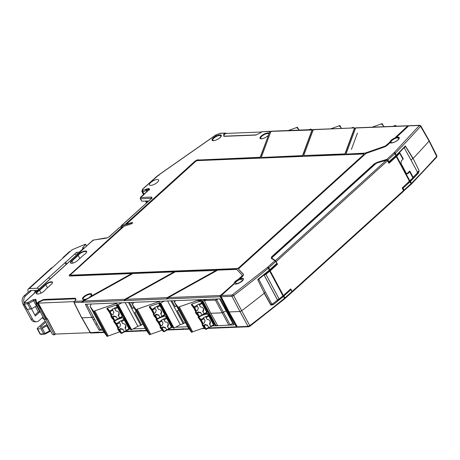 <?xml version="1.0" encoding="UTF-8"?>
<svg xmlns="http://www.w3.org/2000/svg" width="460" height="460" viewBox="0 0 460 460"><rect width="100%" height="100%" fill="white"/><g stroke="black" fill="none" stroke-linecap="round" stroke-linejoin="round"><path stroke-width="0.69" d="M90.407 332.172L90.43 332.66L99.004 332.068L99.918 332.695L104.293 332.517M164.306 301.093L160.028 303.232L173.426 328.221L172.793 327.33L171.839 327.37M145.228 328.434L133.239 328.911L137.879 326.33L125.189 302.651M121.877 302.784L117.593 304.922L130.996 329.918L130.358 329.026L129.409 329.061M102.798 330.125L99.187 330.268L91.925 317.417L81.771 317.825L74.025 302.341M141.749 330.855L140.357 330.671L141.387 330.372L142.301 330.999L146.723 330.826M184.132 329.164L182.741 328.975L183.77 328.681L184.684 329.308L189.267 329.124M237.354 327.031L237.32 327.066A0.914 0.696 -92.3 0 1 236.354 326.836L228.097 311.983L227.51 312.006L234.054 324.886L229.62 325.065L232.777 323.351L219.656 298.879M187.657 326.738L175.668 327.215L173.426 328.221M97.974 332.361L99.366 332.551M99.262 332.465L97.836 332.114M408.704 125.873L419.411 125.448A0.914 0.696 87.7 0 1 419.779 125.287L409.072 125.718A0.914 0.696 87.7 0 0 408.704 125.873L395.887 137.85A5.192 1.805 151.8 0 1 398.015 137.39A5.192 1.805 151.8 0 1 399.303 137.758M408.537 126.028L408.118 126.04A0.609 0.466 87.7 0 0 407.876 126.149L394.07 138.65L407.721 125.913A0.914 0.696 -92.3 0 1 408.578 125.988M141.645 330.774L140.214 330.424M184.029 329.084L182.597 328.728M228.097 311.983L220.236 296.769A0.914 0.696 -92.3 0 1 220.403 295.516L234.324 283.285L220.518 295.786A0.609 0.466 87.7 0 0 220.409 296.619L228.269 311.828L236.98 326.997M237.337 326.796A0.914 0.696 87.7 0 0 237.935 327.181L248.641 326.755A0.914 0.696 -92.3 0 1 248.049 326.37L239.959 311.506L229.08 311.943L237.337 326.796L248.049 326.37L249.774 325.64L241.69 310.776L239.959 311.506L231.926 296.303A0.914 0.696 -92.3 0 1 232.093 295.05L221.386 295.475A0.914 0.696 87.7 0 0 221.214 296.729L229.08 311.943M243.466 278.858A5.192 1.805 151.8 0 0 242.178 278.484A5.192 1.805 151.8 0 0 240.051 278.95L239.924 278.691A5.21 1.811 -28.2 0 1 242.052 278.225A5.21 1.811 -28.2 0 1 243.42 278.72A5.21 1.811 -28.2 0 1 242.178 281.025A5.21 1.811 -28.2 0 1 235.583 284.084A5.21 1.811 -28.2 0 1 234.33 283.757L221.386 295.475M198.559 160.011L260.297 157.544L268.341 135.769L260.164 157.291L198.559 160.011A3.042 1.058 151.8 0 0 194.706 161.799L124.936 224.969A71.127 24.719 -28.2 0 1 121.704 225.866L120.14 227.28M70.069 274.649L122.757 226.573L70.069 274.649A3.042 1.058 151.8 0 0 69.311 275.868M85.842 299.144A4.56 1.587 -28.2 0 0 90.189 296.729A4.56 1.587 -28.2 0 0 90.246 296.677L131.75 273.568L70.012 276.029A3.042 1.058 151.8 0 1 69.224 275.758A3.042 1.058 151.8 0 1 69.937 274.396M82.622 299.195A5.192 1.805 151.8 0 1 85.163 295.993A5.192 1.805 151.8 0 1 90.471 293.923A5.192 1.805 151.8 0 1 91.758 294.296M83.231 301.254L82.535 301.277L85.83 299.121A5.21 1.811 151.8 0 1 83.87 299.523A5.21 1.811 151.8 0 1 82.53 299.08A5.21 1.811 151.8 0 1 84.859 295.849A5.21 1.811 151.8 0 1 90.344 293.664A5.21 1.811 151.8 0 1 91.712 294.158A5.21 1.811 151.8 0 1 90.471 296.459A5.21 1.811 151.8 0 1 90.24 296.666L131.75 273.568M125.614 299.558L124.913 299.586L174.133 271.871L132.923 273.516L83.576 300.978L83.024 302.249L220.236 296.769M167.998 297.867L167.296 297.896L216.648 270.434L175.306 271.825L125.959 299.287L125.407 300.553M234.324 283.285A5.192 1.805 151.8 0 1 238.234 279.743L241.592 276.707A3.042 1.058 -28.2 0 0 242.305 275.35A3.042 1.058 -28.2 0 0 242.242 275.264M238.82 269.508A3.042 1.058 -28.2 0 0 238.861 269.606A3.042 1.058 -28.2 0 0 238.918 269.686L243.553 274.505A4.56 1.587 151.8 0 1 243.558 274.511M393.95 138.385A5.21 1.811 -28.2 0 0 390.011 141.945L386.67 144.975A3.042 1.058 151.8 0 1 384.048 146.493L365.809 152.858A3.042 1.058 151.8 0 1 364.573 153.128L346.236 154.117L364.711 153.375A3.042 1.058 -28.2 0 0 365.941 153.111L384.186 146.746A3.042 1.058 -28.2 0 0 386.803 145.228L390.16 142.186A5.192 1.805 151.8 0 1 394.07 138.65M355.068 128.282L354.487 128.041L344.931 153.91L303.721 155.555L345.063 154.163L354.62 128.288L355.563 128.248M261.337 157.245L270.894 131.376L312.685 129.973L312.104 129.731L302.548 155.601L261.47 157.498L302.68 155.854L312.236 129.979L313.179 129.938M260.136 138.466A5.192 1.805 151.8 0 1 262.677 135.263A5.192 1.805 151.8 0 1 267.984 133.199A5.192 1.805 151.8 0 1 269.186 133.48L269.859 131.669L270.796 131.635M392.012 140.421A4.295 1.495 -28.2 0 0 391 142.341A4.295 1.495 -28.2 0 0 393.679 142.41A4.295 1.495 -28.2 0 0 397.561 140.196A4.295 1.495 -28.2 0 0 398.573 138.282A4.295 1.495 -28.2 0 0 395.887 138.213A4.295 1.495 -28.2 0 0 392.012 140.421M70.679 275.137A1.518 0.529 -28.2 0 0 70.696 275.287A1.518 0.529 -28.2 0 0 71.093 275.425L236.888 268.807A1.823 0.632 -28.2 0 0 239.2 267.731L363.457 155.227A1.823 0.632 -28.2 0 0 363.889 154.411A1.823 0.632 -28.2 0 0 363.779 154.307M131.255 222.973L131.117 222.72A71.127 24.719 151.8 0 1 126.201 224.308L126.333 224.555A71.127 24.719 -28.2 0 0 131.255 222.973L132.779 222.91M267.95 135.763A4.56 1.587 -28.2 0 0 268.778 133.963A4.56 1.587 -28.2 0 0 265.926 133.894A4.56 1.587 -28.2 0 0 261.809 136.235A4.56 1.587 -28.2 0 0 260.739 138.276A4.56 1.587 -28.2 0 0 262.695 138.587M90.436 296.493A4.56 1.587 -28.2 0 0 91.258 294.693A4.56 1.587 -28.2 0 0 88.412 294.618A4.56 1.587 -28.2 0 0 84.295 296.964A4.56 1.587 -28.2 0 0 83.225 299A4.56 1.587 -28.2 0 0 85.18 299.31M236.52 281.503A3.76 1.305 -28.2 0 0 235.635 283.188A3.76 1.305 -28.2 0 0 237.987 283.245A3.76 1.305 -28.2 0 0 241.379 281.313A3.76 1.305 -28.2 0 0 242.265 279.634A3.76 1.305 -28.2 0 0 239.919 279.571A3.76 1.305 -28.2 0 0 236.52 281.503M395.761 137.592A5.21 1.811 151.8 0 1 397.888 137.132A5.21 1.811 -28.2 0 1 399.251 137.62A5.21 1.811 -28.2 0 1 398.015 139.926A5.21 1.811 -28.2 0 1 391.414 142.985A5.21 1.811 -28.2 0 1 390.166 142.657L387.653 144.934A4.56 1.587 -28.2 0 1 383.726 147.217L367.534 152.864A3.042 1.058 151.8 0 0 364.918 154.382L239.436 267.996A3.042 1.058 151.8 0 0 238.723 269.353L238.861 269.606M239.924 278.691L242.437 276.414A4.56 1.587 -28.2 0 0 243.507 274.378A4.56 1.587 -28.2 0 0 243.415 274.252L238.786 269.439A3.042 1.058 151.8 0 1 238.723 269.353M272.055 258.503L271.906 257.025A0.609 0.333 -132.2 0 0 271.549 256.887L271.273 258.313L274.89 260.711L267.433 267.444L232.093 295.05M377.315 162.846L377.321 162.299L374.325 163.829A0.609 0.333 47.8 0 1 374.681 163.967L376.211 163.346M346.098 153.864L355.655 127.989L407.721 125.913M43.7 318.412L52.29 334.184L53.601 334.88L54.378 334.851L55.361 334.075M228.269 311.828L229.005 311.799M220.403 295.516L168.343 297.597L217.683 270.135L236.158 269.399A3.042 1.058 151.8 0 1 236.888 269.589L242.109 275.011A3.042 1.058 151.8 0 1 242.167 275.097A3.042 1.058 151.8 0 1 241.454 276.454L238.113 279.484A5.21 1.811 -28.2 0 0 234.174 283.044M81.851 302.295L82.403 301.024L74.474 301.34L74.112 302.605L83.024 302.249M219.914 298.873L227.51 312.006L220.104 298.862L85.341 304.244L91.925 317.417L93.202 316.704M410.809 184.506A0.914 0.5 -132.2 0 0 411.022 184.431A0.914 0.5 -132.2 0 0 411.004 183.747L404.001 190.083L403.638 191.004M411.142 184.195A0.914 0.569 -135.5 0 0 411.389 184.08L403.725 190.929M290.243 289.202L291.036 289.547L292.031 291.427L291.979 292.215L284.924 298.597A0.914 0.5 -132.2 0 0 284.912 297.913L284.476 298.287L283.486 296.401A607.643 211.169 151.8 0 1 273.286 304.641L270.894 305.124L264.184 293.267A607.919 211.266 151.8 0 1 241.69 310.776L233.657 295.573A0.914 0.356 -127.3 0 0 232.783 294.756M124.936 224.969L124.804 224.721A71.127 24.719 151.8 0 1 121.566 225.618L151.823 198.225L151.771 197.081A0.914 0.696 87.7 0 0 151.593 198.323M121.175 226.561L121.273 225.768L151.823 198.225M108.824 237.13A0.914 0.5 47.8 0 1 108.916 236.963L106.795 237.975A0.914 0.696 87.7 0 0 106.427 238.136L109.123 236.883L119.565 227.43A74.163 25.771 -28.2 0 0 122.757 226.573M119.565 227.43L108.916 236.963A0.914 0.5 47.8 0 1 109.123 236.883M82.535 301.277L81.984 302.548M82.403 301.024L85.83 299.121M124.913 299.586L124.361 300.857M124.234 300.604L124.786 299.334L174.133 271.871M167.296 297.896L166.744 299.161M166.618 298.908L167.17 297.643L216.516 270.181M168.343 297.597L167.791 298.862M355.2 128.53L354.62 128.288M313.438 129.536L354.648 127.891L313.272 129.685L313.852 129.927L313.272 129.685L303.721 155.555M312.817 130.22L312.236 129.979M271.475 131.618L271.055 131.226L312.265 129.582M270.44 131.911L269.859 131.669M269.882 131.273L261.792 131.738L269.721 131.422L270.302 131.663L269.721 131.422L269.186 133.48M269.06 133.216A5.21 1.811 -28.2 0 0 267.858 132.94A5.21 1.811 151.8 0 0 262.373 135.125A5.21 1.811 151.8 0 0 260.049 138.351A5.21 1.811 151.8 0 0 261.389 138.799A5.21 1.811 151.8 0 0 267.99 135.734A5.21 1.811 151.8 0 0 268.203 135.533M194.706 161.799L194.574 161.546A3.042 1.058 151.8 0 1 198.427 159.758M194.574 161.546L124.804 224.721M126.201 224.308L195.558 161.506A1.518 0.529 151.8 0 1 197.484 160.615L363.279 153.996A1.823 0.632 151.8 0 1 363.756 154.157A1.823 0.632 151.8 0 1 363.325 154.974L239.062 267.484A1.823 0.632 151.8 0 1 236.75 268.554L70.955 275.172A1.518 0.529 151.8 0 1 70.558 275.04A1.518 0.529 151.8 0 1 70.92 274.361L124.137 226.176A74.163 25.771 151.8 0 0 131.681 223.744L132.848 222.715L131.117 222.72M386.797 160.218L386.808 159.379L387.883 160.017L394.881 153.674A0.914 0.5 -132.2 0 0 393.892 152.961L386.808 159.379L377.321 162.299M264.856 274.281L264.983 273.7L269.393 270.118L268.352 268.22L275.787 261.51L274.89 260.711A0.609 0.558 -56.4 0 1 275.379 260.647L271.946 258.359A0.609 0.558 123.6 0 0 271.883 258.307L271.883 258.307A0.609 0.558 123.6 0 0 271.273 258.313M388.809 162.42L388.366 162.219L388.809 162.42A0.609 0.333 -132.2 0 0 388.953 162.368L395.928 155.572L394.881 153.674L395.266 153.306A607.602 211.151 -28.2 0 0 420.572 126.327L428.8 140.524L436.695 156.4A607.602 211.151 151.8 0 1 411.389 183.373L411.004 183.747L410.015 181.855L410.4 181.476L403.029 188.18L402.454 188.491L402.362 187.686M357.431 133.089L351.394 149.442M93.363 319.964L94.283 319.131L93.368 319.97M96.663 323.782L95.91 324.467L96.663 323.777M93.978 317.94A4.295 1.495 151.8 0 1 93.501 317.607A4.295 1.495 151.8 0 1 93.495 317.043M49.847 331.367L49.628 330.872L45.011 333.442L45.229 333.937L45.011 333.442A1.518 0.529 -28.2 0 1 43.752 333.868A0.914 0.696 -92.3 0 0 44.723 334.109M50.272 330.591L49.628 330.872L46.77 325.778L42.245 328.296L45.011 333.442M74.071 301.616L38.197 303.134A0.914 0.5 47.8 0 1 38.514 303.531L46.776 318.561L47.271 318.538L55.125 333.58L47.075 318.717L45.919 319.257L54.366 334.851L55.125 333.58A0.914 0.5 47.8 0 1 55.24 334.075L90.258 332.678M81.771 317.825L90.195 332.586L91.022 333.046A0.914 0.696 87.7 0 1 90.43 332.66L81.966 317.814M172.793 327.33L172.316 326.663L171.913 326.807M102.051 328.733L99.187 330.268M128.484 302.519L140.748 325.398L141.548 324.955A1.823 0.632 -28.2 0 0 142.353 324.386A1.823 0.632 -28.2 0 0 142.773 323.851M140.748 325.398L137.879 326.33M170.913 300.828L183.183 323.702L183.977 323.259A1.823 0.632 -28.2 0 0 184.782 322.696A1.823 0.632 -28.2 0 0 185.202 322.161M183.183 323.702L180.314 324.634L175.668 327.215M201.204 299.615L215.498 325.864L229.62 325.065M212.439 325.898L215.441 325.778M234.054 324.886L232.777 323.351M91.287 304.008L90.045 306.343L103.448 331.332L107.065 336.392L119.755 331.85M130.358 329.026L129.881 328.359L129.478 328.497M130.996 329.918L133.239 328.911M133.716 302.312L132.474 304.647L145.877 329.642L149.494 334.702L162.184 330.159M429.002 141.18A607.919 211.266 151.8 0 1 413.12 158.418L419.186 170.855L418.312 173.334A0.609 0.391 -136.3 0 0 418.307 173.322A607.643 211.169 151.8 0 1 410.406 181.481A0.609 0.38 -135.5 0 0 410.4 181.476L413.868 177.928A5.623 1.955 -28.2 0 0 413.471 177.721L409.728 181.556A5.169 1.794 151.8 0 1 409.394 181.873L408.164 182.988M292.152 291.95L292.135 291.456L292.221 291.996M276.92 263.787L277.524 264.207L270.175 270.859L283.4 295.516L290.749 288.863L292.135 291.456L403.552 190.572L403.42 191.412L292.313 292.014M37.708 294.055A5.135 1.782 -28.2 0 0 44.218 291.036A5.135 1.782 -28.2 0 0 45.316 289.719L51.399 284.211A4.56 1.587 -28.2 0 0 52.474 282.181A4.56 1.587 -28.2 0 0 49.64 282.095A4.56 1.587 -28.2 0 0 45.505 284.447L39.422 289.955A5.135 1.782 -28.2 0 0 36.38 293.601A5.135 1.782 -28.2 0 0 37.708 294.055M77.464 260.613L83.547 255.105A5.135 1.782 -28.2 0 0 85.387 253.759A5.135 1.782 -28.2 0 0 86.601 251.476A5.135 1.782 -28.2 0 0 85.261 251.005A5.135 1.782 -28.2 0 0 77.654 255.334L71.57 260.849A4.56 1.587 -28.2 0 0 70.501 262.896A4.56 1.587 -28.2 0 0 73.358 262.953A4.56 1.587 -28.2 0 0 77.464 260.613M35.771 299.322A0.914 0.851 -15.6 0 0 35.299 300.322L36.374 304.112L36.76 302.847L35.771 299.322L33.108 299.719L27.807 302.559L24.415 302.691L24.397 302.369L93.162 240.108L92.914 240.752M43.66 299.471L38.651 301.8L37.525 302.818L37.961 303.18L39.226 302.03L43.372 300.11L75.216 298.839L76.078 299.552L75.394 300.403A0.914 0.5 47.8 0 1 75.601 300.322L75.503 298.201L43.66 299.471A0.914 0.696 -92.3 0 0 43.372 300.11M157.257 179.521A5.21 1.811 -28.2 0 0 151.771 181.706A5.21 1.811 -28.2 0 0 149.448 184.937A5.21 1.811 -28.2 0 0 150.788 185.38A5.21 1.811 -28.2 0 0 157.389 182.321A5.21 1.811 -28.2 0 0 158.625 180.015A5.21 1.811 -28.2 0 0 157.257 179.521M213.457 140.708A5.21 1.811 -28.2 0 0 220.058 137.649A5.21 1.811 -28.2 0 0 221.294 135.343A5.21 1.811 -28.2 0 0 219.926 134.855A5.21 1.811 -28.2 0 0 214.44 137.034A5.21 1.811 -28.2 0 0 212.117 140.265A5.21 1.811 -28.2 0 0 213.457 140.708M226.015 133.762L224.842 133.216L223.721 134.234L223.819 136.35L255.662 135.079L260.67 132.756L262.056 131.583M151.771 197.081L140.766 197.518L149.465 189.307L148.942 188.525L147.999 188.56L142.887 190.405L142.824 189.031L158.953 174.834L215.941 134.97L219.811 133.417L225.314 133.055L220.179 133.256A0.914 0.696 -92.3 0 0 219.811 133.417M388.355 162.225L396.313 155.198L405.392 145.952L413.12 158.418L419.186 170.855M264.184 293.267A607.919 211.266 -28.2 0 0 264.293 293.187L257.83 279.898L257.772 279.479L259.319 278.674M275.914 261.366L276.816 263.407L275.379 260.647M275.413 260.647L271.906 258.233L272.188 257.468L375.797 163.656L377.229 162.874L386.314 160.235L275.413 260.647L277.524 264.207M341.74 128.403L339.394 126.08L339.877 125.551L330.683 128.846M299.305 130.099L296.964 127.771L297.447 127.242L288.253 130.542M45.04 321.264L37.559 328.037A1.518 0.529 151.8 0 0 37.203 328.716A1.518 0.529 151.8 0 0 37.599 328.854L40.992 328.716A1.518 0.529 -28.2 0 0 42.245 328.296M75.601 300.322L74.192 301.49L73.951 302.542L81.61 317.768M100.286 329.711L86.601 304.192M219.84 298.873L233.525 324.392L219.851 298.873M233.824 324.817L226.872 311.368M180.314 324.634L167.618 300.961M226.096 310.868L222.077 312.829L210.772 313.277L217.413 325.042L216.154 325.743L202.756 300.748L202.101 300.869M215.498 325.864L208.69 313.363L205.43 313.49M204.907 313.783L205.206 314.301L207.759 314.197L208.708 314.669L213.946 324.369L213.681 325.162L211.025 326.64M207.759 314.197L208.432 315.365L209.237 315.577L208.708 314.669M107.065 336.392L93.662 311.403L90.045 306.343M116.144 305.043L117.191 306.86L117.996 307.073L117.001 305.348L116.144 305.043L107.215 308.125L106.875 308.838L109.284 312.133L112.516 318.165L110.848 316.244L111.751 317.814M117.001 305.348L122.711 315.865L122.446 316.658L119.79 318.136M108.157 335.852L94.76 310.856L116.483 303.364L129.881 328.359M123.734 317.906L124.723 319.619L123.734 317.906L122.877 317.601L117.467 319.47M114.166 320.608L113.608 321.396L116.018 324.691L119.249 330.723L117.582 328.808L118.484 330.372M111.389 316.06L110.848 316.244M118.122 328.618L117.582 328.808M149.494 334.702L136.097 309.707L132.474 304.647M158.579 303.353L159.626 305.164L160.431 305.377L159.43 303.652L158.579 303.353L149.644 306.429L149.304 307.142L151.714 310.442L154.945 316.468L153.278 314.554L154.18 316.123M159.43 303.652L165.14 314.168L164.875 314.962L159.959 317.337M150.592 334.155L137.189 309.166L158.913 301.674L172.316 326.663M166.163 316.21L167.152 317.923L166.163 316.21L165.312 315.911L159.902 317.774M156.595 318.912L156.043 319.7L158.447 323L161.684 329.026L160.017 327.112L160.919 328.681M153.818 314.364L153.278 314.554M160.557 326.928L160.017 327.112M407.56 182.977L408.468 183.241L410.015 181.844A0.609 0.333 -132.2 0 0 410.015 181.844M417.001 173.282L413.201 177.221A5.623 1.955 151.8 0 1 413.362 177.278L417.599 172.88L417.001 173.282L417.427 172.052L418.985 171.011L417.599 172.88A0.609 0.391 43.7 0 1 418.307 173.322M273.286 304.641L272.676 304.1L270.894 305.124M285.459 294.618L285.045 293.911L285.459 294.618L283.481 296.389L279.07 299.978L278.208 299.65A5.623 1.955 151.8 0 1 277.897 299.73A606.688 210.835 -28.2 0 1 272.941 303.715L271.756 303.945L265.248 291.812L264.293 293.187M291.036 289.547L283.481 296.389M39.422 289.955L39.56 290.208A5.129 1.782 -28.2 0 0 36.466 293.721M52.526 282.319A4.554 1.581 -28.2 0 0 49.594 282.411A4.554 1.581 -28.2 0 0 45.643 284.694L39.56 290.208M77.654 255.334L71.708 261.102A4.554 1.581 -28.2 0 0 70.587 263.011M86.647 251.608A5.129 1.782 -28.2 0 0 85.387 251.258A5.129 1.782 -28.2 0 0 77.792 255.587M93.162 240.108L106.427 238.136M24.415 302.691A0.914 0.696 -92.3 0 0 24.253 303.962A1.518 0.529 151.8 0 1 23.857 303.824L26.686 309.097A1.518 0.529 -28.2 0 0 27.077 309.235L24.253 303.962L27.646 303.824A1.518 0.529 151.8 0 0 28.899 303.404L33.701 300.731L33.108 299.719M27.077 309.235L30.475 309.103A1.518 0.529 -28.2 0 0 31.728 308.677L36.432 306.061L33.701 300.731L35.357 300.472M38.197 303.134L37.973 303.933L40.388 308.763L37.651 304.048L36.817 303.583L38.151 303.048M36.817 303.583L37.386 303.445L37.525 302.818L36.76 302.847M221.34 135.481A5.192 1.805 -28.2 0 0 220.052 135.108A5.192 1.805 -28.2 0 0 214.745 137.178A5.192 1.805 -28.2 0 0 212.204 140.38M223.882 136.177L224.29 134.464L225.417 133.446L261.366 132.014M224.842 133.216L226.004 133.434M147.999 188.56L148.517 189.307L147.079 189.836L145.481 189.462M149.35 189.284L148.942 188.525M149.247 190.095L149.253 189.388L140.547 197.271A0.914 0.5 47.8 0 1 140.754 197.196M140.547 197.271L140.196 198.628L140.599 198.772A0.914 0.696 -92.3 0 1 140.766 197.518M405.49 146.395L412.919 158.585L410.918 159.919L404.259 147.924L405.49 146.395L405.392 145.952L405.49 146.395M403.799 147.821L404.259 147.924M403.891 147.775L405.306 146.044M399.809 152.007L399.78 151.656L399.809 152.007A5.623 1.955 -28.2 0 0 399.654 151.949L399.596 151.846M259.06 278.875L258.928 279.513L257.83 279.898M258.928 279.513L265.248 291.812M257.772 279.479A607.643 211.169 -28.2 0 0 269.387 270.106L271.371 268.347L271.498 268.64A5.623 1.955 -28.2 0 0 271.383 268.548L271.308 268.404M341.032 127.707L339.905 125.597M298.603 129.398L297.476 127.293M148.712 200.928L146.826 201.514L147.229 202.268M46.914 324.61L42.268 327.198L40.083 327.284L45.609 322.282M46.77 325.778L47.409 325.49M45.919 319.257L43.959 319.332M183.977 323.259L177.278 310.764L178.675 309.983M176.519 305.969L175.122 306.745A1.823 0.632 -28.2 0 0 176.347 305.647M230.138 324.817L216.671 299.702L218.023 298.948M141.548 324.955L134.843 312.455L136.246 311.679M134.09 307.659L132.693 308.441A1.823 0.632 -28.2 0 0 133.917 307.337M204.257 327.796L192.665 331.798L179.262 306.803L178.169 307.349L174.547 302.289L175.421 300.644M174.547 302.289L187.95 327.278L191.567 332.339L192.665 331.798M136.097 309.707L137.189 309.166M158.913 301.674L160.028 303.232M93.662 311.403L94.76 310.856M116.483 303.364L117.593 304.922M210.772 313.277L204.309 300.564L206.385 299.408M205.062 299.466L202.756 300.748M216.671 299.702L215.418 300.121L204.309 300.564M208.69 313.363L201.859 300.662L198.49 300.8L198.881 301.599L200.951 301.518L201.698 302.806L199.025 304.296L198.841 304.031L194.229 306.964L191.716 304.072L191.377 304.784L193.786 308.079L197.018 314.111L195.35 312.19L196.253 313.76M201.911 301.996L202.486 302.99L201.9 301.984L200.951 301.518M201.859 300.662L201.152 299.621M107.468 336.386L94.064 311.397M117.524 319.033L119.588 317.883L119.801 318.171L118.507 315.721A3.042 2.846 144.4 0 0 116.035 311.115L114.914 309.022L117.587 307.533L117.191 306.86L112.211 309.269L112.401 309.528L109.727 311.017L107.215 308.125M122.877 317.601L123.93 319.418L118.945 321.827L119.134 322.086L116.46 323.575L113.948 320.683M121.256 320.907L122.774 323.673A3.042 2.846 -35.6 0 1 125.241 328.279L126.534 330.728L126.322 330.441L124.257 331.591M149.897 334.69L136.493 309.701M162.208 316.451L160.937 314.025A3.042 2.846 144.4 0 0 158.47 309.425L157.349 307.326L160.017 305.842L159.626 305.164L154.646 307.573L154.83 307.832L152.156 309.321L149.644 306.429M165.312 315.911L166.359 317.728L161.38 320.131L161.564 320.396L158.895 321.879L156.377 318.993M163.685 319.211L165.203 321.983A3.042 2.846 -35.6 0 1 167.67 326.583L168.964 329.038L168.757 328.75L166.692 329.895M417.427 172.052L410.918 159.919M413.362 177.278L413.868 177.928M278.8 299.719A606.688 210.835 -28.2 0 0 282.934 296.355A5.163 1.794 -28.2 0 0 283.302 296.039L285.206 294.32A5.623 1.955 151.8 0 1 285.424 294.549M283.302 296.039L283.142 295.74M285.206 294.32L285.045 294.026M406.922 173.805L409.63 171.114A1.518 0.529 151.8 0 1 409.923 171.246A1.518 0.529 151.8 0 1 409.67 171.827L412.919 177.888L402.166 187.979L403.552 190.572M52.348 283.09A4.232 1.472 -28.2 0 0 52.319 282.578A4.232 1.472 -28.2 0 0 49.674 282.509A4.232 1.472 -28.2 0 0 45.85 284.688L39.583 290.363A4.709 1.639 151.8 0 0 37.99 291.536A4.709 1.639 -28.2 0 0 36.88 293.647A4.709 1.639 -28.2 0 0 37.68 294.055M79.821 258.474L78.183 255.415A4.709 1.639 151.8 0 1 79.16 254.265A4.709 1.639 -28.2 0 1 83.415 251.838A4.709 1.639 -28.2 0 1 86.353 251.919A4.709 1.639 -28.2 0 1 86.256 252.81M78.183 255.415L71.915 261.09A4.232 1.472 -28.2 0 0 70.92 262.982A4.232 1.472 -28.2 0 0 71.329 263.292M37.386 303.445L37.961 303.18M38.514 303.531L46.391 318.906L45.62 319.269L37.553 304.06L36.374 304.112L44.166 319.326M219.949 137.741A4.56 1.587 -28.2 0 0 220.834 135.878A4.56 1.587 -28.2 0 0 217.988 135.803A4.56 1.587 -28.2 0 0 213.871 138.149A4.56 1.587 -28.2 0 0 212.802 140.185A4.56 1.587 -28.2 0 0 214.785 140.49M142.824 189.031A0.914 0.5 -132.2 0 0 142.617 189.106L141.812 191.343A3.479 1.208 151.8 0 0 142.721 191.659L144.066 194.085L142.721 191.659A0.914 0.696 -92.3 0 1 142.887 190.405M140.196 198.628L141.824 201.204L147.735 200.968M388.688 162.846L396.089 156.124L395.83 155.641M413.201 177.221L413.471 177.721M409.67 171.827A607.919 211.266 151.8 0 1 407.98 173.564L407.313 173.874L406.168 173.075L401.051 163.53L401.247 161A607.919 211.266 -28.2 0 0 402.937 159.269A1.518 0.529 -28.2 0 0 403.19 158.689L399.636 152.478L396.089 156.124M283.4 295.516L279.145 299.011L277.38 299.828L264.126 275.109L269.669 270.606L276.667 264.029M271.371 268.347L271.498 268.64L271.371 268.347M399.636 152.478L399.688 153.209L396.681 156.296L388.941 163.323L387.556 160.736L386.314 160.235M372.209 127.19L382.174 123.608L381.691 124.137L384.284 126.707M352.82 127.96L352.998 127.477L353.803 127.776A0.609 0.529 -159.7 0 0 352.998 127.477L353.878 127.92M310.385 129.657L310.569 129.168L311.368 129.473A0.609 0.529 -159.7 0 0 310.569 129.168L311.449 129.616M46.391 318.906L46.776 318.561M199.956 299.667L179.262 306.803M201.267 299.839L198.49 300.8M202.624 324.565L202.084 324.754L202.986 326.318M198.668 316.555L198.111 317.342L200.52 320.637L203.757 326.669L202.084 324.754M205.206 314.301L201.969 315.416M195.891 312.006L195.35 312.19M198.881 301.599L191.716 304.072M198.841 304.031L200.543 307.061L199.416 304.968L202.089 303.479L201.698 302.806L202.503 303.019L207.213 311.811L206.948 312.604L204.292 314.082M112.148 316.969L114.005 315.934A3.042 2.846 144.4 0 0 116.075 316.468L117.507 318.993L114.833 320.482L115.006 320.839L114.183 320.608L111.073 314.962L111.941 315.083L113.24 314.358A3.042 2.846 144.4 0 1 113.913 312.3L112.401 309.528M116.035 311.115L114.339 308.085M119.588 317.883L118.197 315.29A3.042 2.846 144.4 0 0 118.519 312.029M114.523 308.349L114.914 309.022M124.413 331.913L124.24 331.556L121.566 333.04L121.739 333.397L124.384 331.884L121.727 333.362L120.917 333.166L117.806 327.52L118.674 327.641L119.974 326.916A3.042 2.846 144.4 0 1 120.646 324.858L119.134 322.086M118.881 329.527L120.744 328.492A3.042 2.846 144.4 0 0 122.808 329.026L124.24 331.556M126.322 330.441L124.93 327.848A3.042 2.846 144.4 0 0 125.252 324.593M122.774 323.673L121.072 320.649M117.507 318.993L117.679 319.355L114.994 320.804M118.507 315.721L118.197 315.29M111.659 317.728L114.252 320.706L114.833 320.482L113.016 317.089L114.316 316.365L114.005 315.934M125.241 328.279L124.93 327.848M124.729 319.631L124.321 320.097L123.93 319.418L124.735 319.637L129.444 328.423L129.179 329.216L126.523 330.694M118.392 330.286L120.986 333.264L121.566 333.04L119.749 329.647L121.049 328.929L120.744 328.492M154.577 315.272L156.44 314.237A3.042 2.846 144.4 0 0 158.505 314.772L159.936 317.302L157.268 318.786L157.435 319.148L156.618 318.918L153.502 313.266L154.37 313.386L155.67 312.662A3.042 2.846 144.4 0 1 156.348 310.603L154.83 307.832M158.47 309.425L156.768 306.394M162.018 316.187L160.626 313.593A3.042 2.846 144.4 0 0 160.948 310.339M156.952 306.653L157.349 307.326M164.162 331.666L166.842 330.217L166.669 329.86L164.001 331.349L164.174 331.706L163.352 331.476L160.235 325.824L161.103 325.945L162.403 325.22A3.042 2.846 144.4 0 1 163.081 323.161L161.564 320.396M161.316 327.836L163.173 326.801A3.042 2.846 144.4 0 0 165.238 327.336L166.669 329.86M168.757 328.75L167.365 326.151A3.042 2.846 144.4 0 0 167.681 322.897M165.203 321.983L163.501 318.952M159.936 317.302L160.109 317.659L157.429 319.108M160.937 314.025L160.626 313.593M154.089 316.031L156.682 319.016L157.268 318.786L155.445 315.399L156.751 314.674L156.44 314.237M167.67 326.583L167.365 326.151M171.609 327.52L171.879 326.732L167.164 317.94L166.75 318.4L166.359 317.728L167.164 317.94L171.879 326.732L171.609 327.52L168.958 328.998M160.822 328.595L163.415 331.574L164.001 331.349L162.184 327.957L163.484 327.233L163.173 326.801M41.043 293.089L39.583 290.363M36.432 306.061L37.208 305.728M143.727 195.023L143.29 193.982A3.53 1.225 -28.2 0 0 143.974 194.091M412.919 177.888L412.89 177.192M270.175 270.859L265.909 274.338L264.126 275.109M143.29 193.982A3.53 1.225 151.8 0 1 143.054 193.769A3.53 1.225 151.8 0 1 143.048 193.763L143.497 194.597M146.481 202.952L145.463 201.06M38.042 303.278L37.973 303.933M191.969 332.333L178.566 307.343M206.155 317.526L208.823 316.043L213.538 324.835L213.952 324.375L209.237 315.583L208.823 316.043L208.432 315.365L205.758 316.854L207.276 319.619A3.042 2.846 -35.6 0 1 209.743 324.225L211.036 326.675L210.824 326.387L208.765 327.537M205.758 316.854L205.574 316.595L203.452 317.774L203.636 318.032L200.962 319.522L198.45 316.629M207.075 312.087L206.977 312.633L207.218 311.811L202.503 303.019L202.089 303.479L206.804 312.271L204.131 313.76L204.303 314.117L204.09 313.829L202.026 314.979M112.366 317.216L113.016 317.089M116.386 316.9A3.042 2.846 -35.6 0 1 114.316 316.365M123.119 329.464A3.042 2.846 -35.6 0 1 121.049 328.929M119.1 329.78L119.749 329.647M154.796 315.525L155.445 315.399M158.815 315.209A3.042 2.846 -35.6 0 1 156.751 314.674M165.548 327.767A3.042 2.846 -35.6 0 1 163.484 327.233M161.529 328.084L162.184 327.957M34.644 290.409L35.569 292.14M382.202 123.654L383.329 125.764M37.593 303.554L40.388 308.763M202.526 323.714L200.709 320.321L200.962 319.522L201.359 320.195L204.027 318.711L205.154 320.804A3.042 2.846 -35.6 0 0 204.476 322.862L203.176 323.587L202.308 323.466L203.383 325.473L205.246 324.438A3.042 2.846 144.4 0 0 207.31 324.973L208.915 327.859L206.235 329.308L205.424 329.113L202.825 326.134M210.824 326.387L209.432 323.794A3.042 2.846 144.4 0 0 209.754 320.539M207.276 319.619L205.574 316.595M209.743 324.225L209.432 323.794M202.894 326.232L205.488 329.21L203.383 325.473M204.027 318.711L203.636 318.032M195.793 311.155L193.976 307.763L194.229 306.964L194.626 307.636L197.294 306.147L198.415 308.246A3.042 2.846 -35.6 0 0 197.742 310.304L196.443 311.029L195.575 310.902L196.65 312.915L198.513 311.88A3.042 2.846 144.4 0 0 200.577 312.415L202.181 315.301L199.496 316.75M204.09 313.829L202.699 311.236A3.042 2.846 144.4 0 0 203.021 307.976M204.131 313.76L202.699 311.236M202.009 314.939L199.335 316.428L199.508 316.785L198.685 316.555L196.092 313.576M196.161 313.674L198.755 316.652L196.65 312.915M197.294 306.147L196.903 305.474M199.025 304.296L199.416 304.968M34.839 290.404L36.07 291.686M35.472 292.226L34.557 292.267L35.282 291.605M395.019 126.276L395.295 125.528L396.1 125.833A0.609 0.529 -159.7 0 0 395.295 125.528L396.307 126.224M207.621 325.404A3.042 2.846 -35.6 0 1 205.557 324.875L204.251 325.594L206.218 329.314M205.557 324.875L205.246 324.438M203.602 325.726L204.251 325.594M200.888 312.846A3.042 2.846 -35.6 0 1 198.818 312.311L197.518 313.036L199.335 316.428L198.685 316.555M198.818 312.311L198.513 311.88M200.543 307.061A3.042 2.846 -35.6 0 1 203.009 311.667M196.868 313.162L197.518 313.036M34.557 292.267L34.839 292.801M31.498 308.798L35.34 315.962L39.87 311.857L36.691 305.929M23.966 302.691A6.078 4.635 -92.3 0 1 25.656 295.809L29.998 291.876L28.428 291.939A3.95 2.156 47.8 0 1 28.33 288.909A3.95 2.156 47.8 0 1 29.227 288.575L36.892 288.27A3.95 2.156 47.8 0 1 39.019 289.018M42.998 317.043L38.991 320.678A6.078 4.635 -92.3 0 1 36.535 321.73A6.078 4.635 -92.3 0 1 32.516 319.073L27.238 309.229M35.449 306.607L38.301 311.92L39.87 311.857M34.845 315.048L38.301 311.92M37.611 290.289L30.308 290.582A1.518 0.828 -132.2 0 0 29.957 290.714A1.518 0.828 -132.2 0 0 29.998 291.876L31.481 290.536M25.656 295.809L24.081 295.872L28.428 291.939M24.081 295.872A6.078 4.635 87.7 0 0 23 304.319L30.946 319.136A6.078 4.635 87.7 0 0 34.966 321.793L36.535 321.73M29.227 288.575L52.267 267.714A3.95 2.156 -132.2 0 0 51.365 268.048L28.33 288.909M43.924 319.211A3.95 2.156 47.8 0 1 42.314 317.664M62.842 258.14A3.95 2.156 47.8 0 1 63.267 257.278L69.311 251.804A3.95 2.156 -132.2 0 1 70.207 251.47L72.099 249.757L85.031 244.34L85.623 244.317L86.526 246.002M85.623 244.317L82.449 248.038L83.99 248.296M83.823 247.986L79.103 252.258L79.27 252.574M79.103 252.258L76.55 252.362L77.516 254.161M76.55 252.362L74.468 254.242A3.95 2.156 -132.2 0 1 76.601 254.989M50.353 278.76A3.95 2.156 -132.2 0 0 48.219 278.007L65.027 262.792L65.993 264.592M52.267 267.714L64.164 256.939A3.95 2.156 47.8 0 0 63.267 257.278M74.468 254.242L65.027 262.792A3.95 2.156 47.8 0 1 67.16 263.54M99.147 332.315L104.006 332.12M124.798 331.292L140.357 330.671M141.53 330.625L146.441 330.429M167.233 329.596L182.741 328.975M183.908 328.929L188.985 328.728M203.205 328.158L204.527 328.106M208.771 327.94L236.354 326.836M237.4 326.893L236.658 326.922M407.876 126.149L408.422 126.126M221.185 295.757L220.518 295.786M419.411 125.448L393.892 152.961M374.325 163.829L271.549 256.887M221.156 296.591L220.409 296.619M221.214 296.729L231.926 296.303L233.657 295.573A607.602 211.151 -28.2 0 0 268.352 268.22A0.914 0.42 -129.2 0 0 267.433 267.444M436.494 155.744L436.695 156.4A0.914 0.621 -138.3 0 1 436.684 157.113L411.389 184.08A0.914 0.569 -135.5 0 0 411.389 183.373L410.406 181.481M249.009 326.6A0.914 0.696 -92.3 0 1 248.641 326.755L249.849 326.278A0.914 0.356 -127.3 0 0 249.774 325.64A607.602 211.151 151.8 0 0 284.476 298.287L284.349 298.994L284.924 298.597A0.914 0.5 -132.2 0 1 284.717 298.678M249.699 326.307A0.914 0.356 -127.3 0 0 249.849 326.278L284.521 298.948M290.358 289.214A0.609 0.333 -132.2 0 1 290.91 289.696L291.91 291.577L284.912 297.913L283.923 296.027A0.609 0.333 -132.2 0 0 283.918 296.016M396.313 155.198L395.266 153.306A0.914 0.569 -135.5 0 0 394.226 152.645M420.371 125.672L420.572 126.327A0.914 0.621 -138.3 0 0 419.491 125.706M269.669 270.606L269.387 270.106L269.825 269.733L268.789 267.846A0.914 0.5 -132.2 0 0 267.8 267.128M272.216 257.445L271.906 257.025L374.681 163.967L375.222 164.18M37.599 328.854L40.359 334A1.518 0.529 -28.2 0 1 39.962 333.868L40.963 334.403A0.914 0.696 -92.3 0 1 40.359 334L43.752 333.868L40.992 328.716M167.17 297.643L125.959 299.287M124.786 299.334L83.576 300.978M402.442 188.496L402.782 189.135M402.471 187.703A0.609 0.333 47.8 0 1 403.029 188.18L404.001 190.083L403.454 190.388M386.9 160.183L387.883 160.017L388.93 161.891A0.609 0.333 47.8 0 1 388.936 161.903A0.609 0.333 -132.2 0 1 388.953 162.368L388.533 162.558M388.366 162.219L388.01 161.586M271.538 268.674L276.834 263.879A0.609 0.333 47.8 0 0 276.816 263.413A0.609 0.333 -132.2 0 0 276.816 263.407L269.825 269.733A0.609 0.333 -132.2 0 0 269.825 269.733M160.684 303.105L174.081 328.101M118.249 304.802L131.652 329.797M228.884 325.243L215.418 300.121M271.756 303.945L271.049 304.951L264.351 293.106M75.503 298.201A0.914 0.696 87.7 0 0 75.216 298.839M106.795 237.975L105.38 238.033A0.914 0.696 87.7 0 0 105.012 238.194M105.38 238.033L104.638 238.113A0.914 0.598 80.6 0 0 104.385 238.257M104.638 238.113L92.954 240.189L24.19 302.444A0.914 0.5 47.8 0 1 24.397 302.369M30.475 309.103L27.646 303.824A0.914 0.696 -92.3 0 1 27.807 302.559M31.728 308.677L28.313 302.387M39.226 302.03A0.914 0.5 -132.2 0 0 38.651 301.8M260.366 133.015A0.914 0.5 47.8 0 1 260.464 132.837L260.464 132.837A0.914 0.5 47.8 0 1 260.67 132.756M256.214 134.952A0.914 0.696 87.7 0 0 256.024 134.924L256.024 134.924A0.914 0.696 87.7 0 0 255.662 135.079M224.376 136.223A0.914 0.696 87.7 0 0 224.187 136.195L224.187 136.195A0.914 0.696 87.7 0 0 223.819 136.35M224.29 134.464L223.721 134.234M158.947 175.45L158.838 174.84L215.82 134.975L215.935 135.585M142.617 189.106L155.388 177.652M146.751 191.653L146.096 190.446A3.479 1.208 -28.2 0 1 142.813 191.659A0.914 0.696 -92.3 0 1 142.979 190.405M147.62 190.865L147.079 189.836L146.096 190.446L145.406 189.508M148.517 189.307L148.781 189.813M141.824 201.204L140.599 198.772L151.576 198.335M277.029 263.499L276.834 263.879A0.609 0.333 47.8 0 1 276.696 263.931M352.998 127.477L351.486 128.018M310.569 129.168L309.051 129.708M278.208 299.65L272.941 303.715M282.934 296.355L282.768 296.05M395.761 156.44L395.497 155.946M269.295 270.923L269.025 270.417M276.138 261.613L387.556 160.736M146.826 201.514A2.432 0.845 151.8 0 1 146.194 201.296A2.432 0.845 151.8 0 1 146.171 201.238M174.627 302.139L173.857 300.708L174.627 302.139M132.555 304.503L131.428 302.404L132.555 304.497M191.567 332.339L178.169 307.349M175.122 306.745L171.925 300.788M132.693 308.441L129.496 302.479M111.291 315.209L109.468 311.817L106.875 308.838M111.59 317.63L114.183 320.608M111.941 315.083L110.118 311.69L109.468 311.817L109.727 311.017L110.118 311.69L112.792 310.201M113.608 321.396L116.207 324.375L116.46 323.575L116.857 324.248L119.525 322.765M129.179 329.216L124.321 320.097L121.647 321.58M118.024 327.767L116.207 324.375L116.857 324.248L118.674 327.641M118.323 330.188L120.917 333.166M122.446 316.658L122.302 316.325L119.629 317.814M126.362 330.372L129.444 328.423L129.208 329.245L126.534 330.728M120.986 333.264L121.716 333.368M153.72 313.513L151.903 310.126L149.304 307.142M154.019 315.934L156.618 318.918M154.37 313.386L152.553 309.994L151.903 310.126L152.156 309.321L152.553 309.994L155.221 308.51M156.043 319.7L158.637 322.684L158.895 321.879L159.286 322.558L161.96 321.068M168.797 328.681L171.465 327.192L166.75 318.4L164.082 319.89M160.454 326.077L158.637 322.684L159.286 322.558L161.103 325.945M160.753 328.492L163.352 331.476M164.875 314.962L164.732 314.634L162.058 316.118M409.394 181.873L408.997 181.131M409.515 181.326L396.29 156.67M45.85 284.688L47.495 287.747M71.915 261.09L72.973 263.068M399.688 153.209L402.937 159.269M407.209 173.592L407.98 173.564M277.432 299.816L264.184 275.103M210.864 326.318L213.538 324.835L213.681 325.162M204.303 314.117L206.948 312.604M119.801 318.171L122.469 316.687L122.711 315.865L117.996 307.073L117.587 307.533L122.302 316.325L122.567 316.141M162.23 316.48L164.904 314.991L165.146 314.174L160.431 305.377L160.017 305.842L164.732 314.634L165.002 314.445M409.9 180.958L396.681 156.296M269.744 271.233L282.963 295.889M265.909 274.338L279.145 299.011M395.295 125.528L392.972 126.356M208.742 327.503L205.424 329.113M203.176 323.587L201.359 320.195L200.709 320.321L198.111 317.342M196.443 311.029L194.626 307.636L193.976 307.763L191.377 304.784M395.951 126.241L396.1 125.833M23 304.319L24.098 304.273M30.946 319.136L32.516 319.073M70.207 251.47L64.164 256.939M36.892 288.27L48.219 278.007M237.521 327.025L236.86 327.048M436.684 157.113L436.897 155.888L429.197 140.662M354.786 128.139L355.615 128.104M312.403 129.829L313.231 129.795M270.02 131.52L270.848 131.485M419.779 125.287L420.762 125.804L429.191 140.656M408.089 125.758L355.822 127.84M94.323 319.205L93.403 320.039M96.703 323.851L95.945 324.536M98.751 332.741L91.022 333.046M40.963 334.403L45.264 333.983L50.554 331.091M141.128 331.045L124.326 331.717M183.511 329.354L166.756 330.027M236.952 327.221L207.983 328.377M204.873 328.503L201.865 328.624M403.633 191.004L403.966 190.814M292.18 291.818L291.979 292.215M74.192 301.49L75.394 300.403M24.19 302.444L23.857 303.824M151.616 198.3L151.875 198.007L151.915 198.444M223.865 136.171L256.024 134.924L260.464 132.837L261.665 131.744M149.609 189.428L149.471 189.002L149.253 189.388M404.633 147.096L399.895 152.013M339.9 125.574L341.05 127.719M297.465 127.265L298.615 129.415M39.962 333.868L37.203 328.716M225.314 133.055L226.159 133.48M264.862 274.281L258.802 279.151M351.336 128.024L353.061 127.403L353.924 127.92M308.907 129.714L310.632 129.099L311.495 129.611M146.13 201.221L146.884 202.584M114.252 320.706L115.006 320.839L117.679 319.355M156.682 319.016L157.435 319.148L160.109 317.659M168.964 329.038L171.637 327.549L171.879 326.732M163.415 331.574L164.174 331.706L166.842 330.217M409.923 171.246L413.178 177.318M215.82 134.975L220.179 133.256M155.181 177.727L158.838 174.84M213.952 324.375L213.71 325.191L211.036 326.675M382.197 123.625L383.347 125.775M141.812 191.343L143.048 193.763M205.488 329.21L206.241 329.343L208.915 327.859M198.755 316.652L199.508 316.785L202.181 315.301M124.735 319.637L129.444 328.428M392.823 126.368L395.358 125.459L396.359 126.224"/></g></svg>
